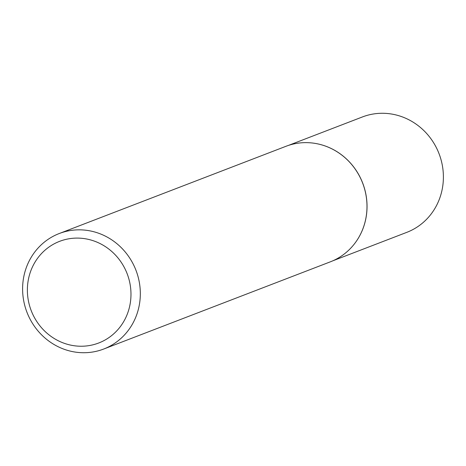 <?xml version="1.0" encoding="UTF-8"?>
<svg xmlns="http://www.w3.org/2000/svg" width="466" height="466" viewBox="0 0 466 466"><rect width="100%" height="100%" fill="white"/><g stroke="black" fill="none" stroke-linecap="round" stroke-linejoin="round"><path stroke-width="0.7" d="M316.426 143.627A61.821 58.343 69 0 1 316.478 143.633A61.821 58.343 69 0 1 354.836 243.334A61.821 58.343 69 0 1 354.807 243.374M288.367 145.439L362.397 116.96A61.821 58.343 69 0 1 385.126 113.343A61.821 58.343 69 0 1 442.351 165.471A61.821 58.343 69 0 1 406.789 232.353L332.765 260.832M59.246 233.53L285.908 146.318A61.879 58.401 69 0 1 308.667 142.701A61.879 58.401 69 0 1 316.379 143.615A61.879 58.401 69 0 1 354.772 243.415A61.879 58.401 69 0 1 330.353 261.828L103.685 349.04A61.879 58.401 69 0 1 80.933 352.657A61.879 58.401 69 0 1 23.65 300.477A61.879 58.401 69 0 1 59.246 233.53A61.879 58.401 69 0 1 81.999 229.907A61.879 58.401 69 0 1 139.282 282.087A61.879 58.401 69 0 1 103.685 349.04M78.702 346.174A54.458 51.394 -111 0 0 130.975 294.751A54.458 51.394 -111 0 0 79.645 238.155A54.458 51.394 -111 0 0 27.378 289.578A54.458 51.394 -111 0 0 78.702 346.174"/></g></svg>
